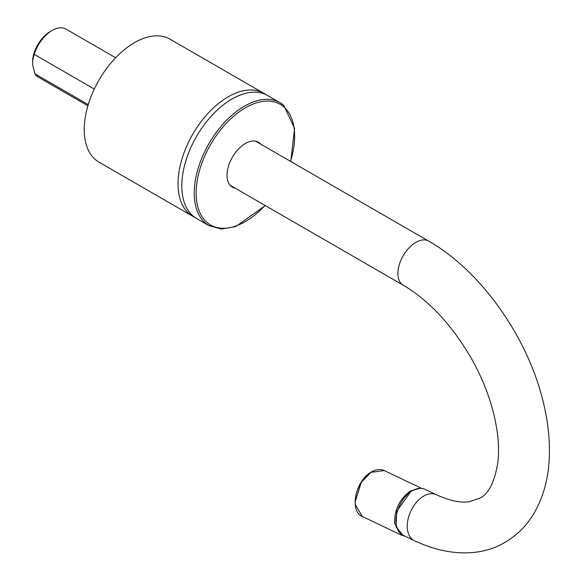<?xml version="1.0" encoding="UTF-8"?>
<svg xmlns="http://www.w3.org/2000/svg" width="582" height="582" viewBox="0 0 582 582"><rect width="100%" height="100%" fill="white"/><g stroke="black" fill="none" stroke-linecap="round" stroke-linejoin="round"><path stroke-width="0.87" d="M436.26 494.707L424.933 489.309A25.455 15.918 115.5 0 0 412.42 490.684A25.455 15.918 115.5 0 0 396.64 514.19A25.455 15.918 115.5 0 0 403.042 535.273L414.369 540.663C449.34 557.272 482.413 556.05 505.045 542.337C517.122 535.244 526.805 525.517 534.101 513.142C544.228 495.486 549.335 475.021 549.423 451.741C549.524 435.096 547.298 417.84 542.744 399.979C526.834 335.901 480.354 270.412 428.621 241.079A25.455 14.696 120 0 0 415.897 242.338A25.455 14.696 120 0 0 399.267 264.766A25.455 14.696 120 0 0 403.166 285.158C428.876 300.341 451.487 324.552 471.013 357.806C479.91 373.498 486.748 389.453 491.528 405.669C497.654 427.108 499.763 445.994 497.865 462.319C494.627 482.194 488.531 494.169 479.59 498.25L469.499 501.64C461.046 503.154 449.966 500.847 436.26 494.707A25.455 15.918 115.5 0 0 423.747 496.075A25.455 15.918 115.5 0 0 407.96 519.588A25.455 15.918 115.5 0 0 414.369 540.663M88.253 104.629L34.891 73.827L32.723 65.068L32.577 60.935A25.048 14.463 120 0 1 49.543 31.995A25.048 14.463 120 0 1 50.256 31.566L52.154 30.475A27.732 16.012 120 0 0 51.361 30.948A27.732 16.012 120 0 0 34.2 54.366L94.284 89.053M34.2 54.366L32.577 60.935M34.891 73.827A27.732 16.012 120 0 0 38.288 77.13L87.911 105.779M115.636 57.749L66.013 29.1A27.732 16.012 120 0 0 52.154 30.475M192.926 215.9A70.997 40.995 -60 0 1 198.477 133.198A70.997 40.995 -60 0 1 267.524 95.477A70.997 40.995 120 0 0 232.022 98.991A70.997 40.995 120 0 0 185.636 161.556A70.997 40.995 120 0 0 196.52 218.446A70.997 40.995 -60 0 1 192.926 215.9M235.215 188.197A25.957 14.987 -60 0 1 232.407 187.164A25.957 14.987 -60 0 1 231.098 186.233A25.957 14.987 -60 0 1 233.127 155.991A25.957 14.987 -60 0 1 258.372 142.197A25.957 14.987 -60 0 1 259.681 143.128A25.957 14.987 -60 0 1 260.671 144.11M265.327 205.577L235.768 226.558L221.378 229.046L208.945 225.62L192.729 216.264A70.997 40.995 -60 0 1 181.846 159.366A70.997 40.995 -60 0 1 228.231 96.801A70.997 40.995 -60 0 1 263.733 93.287L169.951 39.147A70.997 40.995 120 0 0 134.457 42.661A70.997 40.995 120 0 0 88.071 105.226A70.997 40.995 120 0 0 98.955 162.116L192.729 216.264A70.997 40.995 -60 0 1 181.846 159.366A70.997 40.995 -60 0 1 228.231 96.801A70.997 40.995 -60 0 1 263.733 93.287L279.942 102.643A70.997 40.995 -60 0 1 283.536 105.189M355.238 501.655L361.255 482.333L370.719 472.606M290.534 161.352A69.658 40.216 120 0 0 283.747 106.848A69.658 40.216 120 0 0 214.489 138.232A69.658 40.216 120 0 0 207.032 222.506A69.658 40.216 120 0 0 265.086 205.439M208.945 225.62A70.997 40.995 -60 0 1 205.351 223.073A70.997 40.995 -60 0 1 210.895 140.371A70.997 40.995 -60 0 1 279.942 102.643L283.667 105.284L294.594 128.266L290.782 161.498M371.054 472.337L384.244 470.562C380.184 468.757 375.71 469.347 370.814 472.329C355.34 480.994 349.244 511.469 362.353 516.518L355.376 504.739C353.958 488.895 365.722 474.759 371.054 472.337M404.868 536.138L401.609 535.214L394.632 523.436C394.327 509.897 399.55 499.094 410.31 491.033L420.088 488.32M402.948 535.222L396.036 526.826L396.728 511.229L410.732 491.666L412.063 490.895M230.108 185.251L403.166 285.158M255.563 141.164L428.621 241.079M404.919 536.168L401.609 535.214L362.353 516.518M421.674 488.385L384.244 470.562"/></g></svg>
